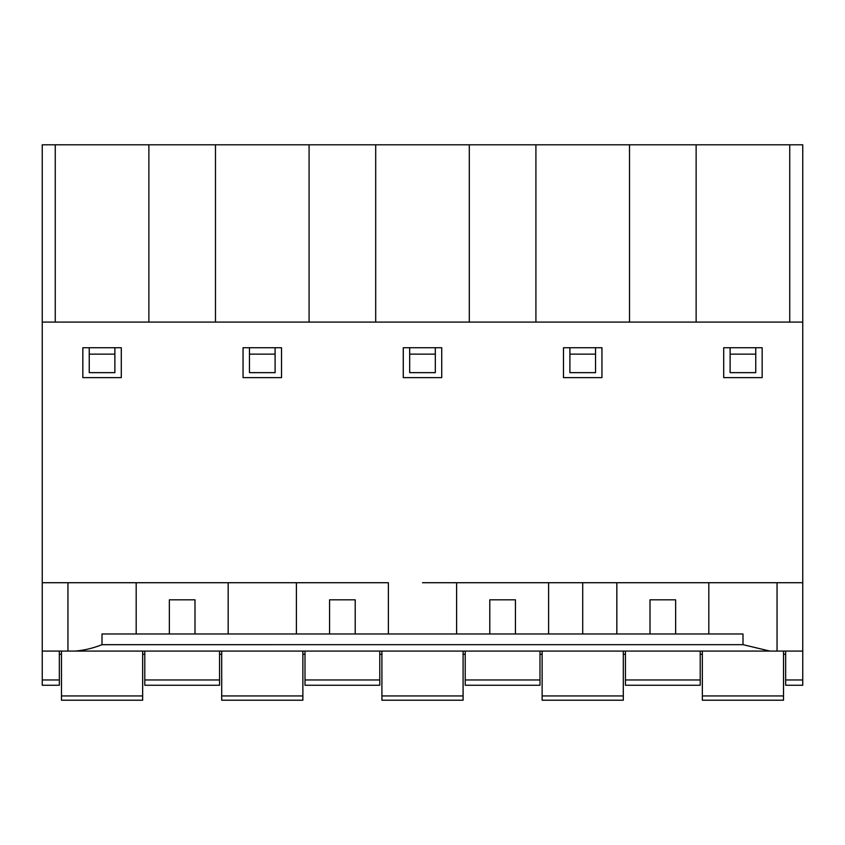 <?xml version="1.0" encoding="UTF-8"?>
<svg xmlns="http://www.w3.org/2000/svg" width="845" height="845" viewBox="0 0 845 845"><rect width="100%" height="100%" fill="white"/><g stroke="black" fill="none" stroke-linecap="round" stroke-linejoin="round"><path stroke-width="1.27" d="M769.869 651.072L75.131 651.072C83.908 650.407 92.865 648.273 101.991 644.693L743.009 644.672L769.869 651.072L777.051 651.072L777.051 582.723L802.75 582.723L802.75 144.791L696.132 144.791L696.132 322.093M650.006 633.982L650.006 599.813L675.641 599.813L675.641 633.982L708.818 633.982L708.818 582.723L777.051 582.723M755.747 354.139L730.112 354.139L730.112 372.645L755.747 372.645L755.747 347.728M762.158 377.641L762.158 347.728L723.711 347.728L723.711 377.641L762.158 377.641M730.112 354.139L730.112 347.728M329.571 633.982L329.571 599.813L355.206 599.813L355.206 633.982M379.775 679.961L305.003 679.961L305.003 685.253L379.775 685.253L379.775 651.072L487.649 651.072M616.829 633.982L616.829 582.723L582.712 582.723L802.75 582.723L802.75 685.253L802.75 679.961L785.66 679.961L785.66 685.253L802.75 685.253M529.308 651.072L625.437 651.072L625.437 679.961L700.209 679.961L700.209 651.072L802.75 651.072M563.488 377.641L601.946 377.641L601.946 347.728L563.488 347.728L563.488 377.641M315.692 651.072L219.552 651.072L219.552 679.961L144.791 679.961L144.791 651.072L67.949 651.072L67.949 582.723M249.465 354.139L275.1 354.139L275.1 372.645L249.465 372.645L249.465 347.728L281.512 347.728L243.054 347.728L243.054 377.641L281.512 377.641L281.512 347.728M75.131 651.072L42.25 651.072L42.25 685.253L42.25 679.961L59.34 679.961L59.34 685.253L42.25 685.253M136.182 633.982L136.182 582.723L42.25 582.723L42.25 651.072M89.243 354.139L114.878 354.139L114.878 372.645L89.243 372.645L89.243 347.728M82.842 377.641L82.842 347.728L121.289 347.728L121.289 377.641L82.842 377.641M114.878 354.139L114.878 347.728M194.994 633.982L194.994 599.813L169.359 599.813L169.359 633.982M228.171 633.982L228.171 582.723L262.277 582.723L102.065 582.723M142.657 651.072L142.657 700.209L61.474 700.209L61.474 651.072M59.34 651.072L59.34 679.961M144.791 685.253L219.552 685.253L144.791 685.253L144.791 679.961M101.991 644.682L102.002 633.982L582.712 633.982L582.712 582.723L548.606 582.723L548.606 633.982M224.897 144.791L299.669 144.791M55.263 322.093L55.263 144.791L42.25 144.791L42.25 322.093L802.75 322.093M148.868 322.093L148.868 144.791L55.263 144.791M215.475 322.093L215.475 144.791L148.868 144.791M309.08 322.093L309.08 144.791L535.91 144.791L535.91 322.093M215.475 144.791L309.08 144.791M144.791 654.284L142.657 654.284M61.474 654.284L59.34 654.284M42.25 582.723L42.25 322.093M305.003 654.284L302.869 654.284M221.696 654.284L219.552 654.284M302.869 651.072L302.869 700.209L221.696 700.209L221.696 695.942L302.869 695.942M221.696 651.072L221.696 695.942M219.552 685.253L219.552 679.961M167.215 651.072L197.128 651.072M305.003 679.961L305.003 651.072L327.438 651.072M743.009 644.682L742.998 633.982L582.712 633.982M620.103 144.791L545.331 144.791M789.737 322.093L789.737 144.791M629.514 322.093L629.514 144.791L696.132 144.791M625.437 679.961L625.437 685.253L700.209 685.253L700.209 679.961M677.774 651.072L647.872 651.072M702.343 651.072L702.343 700.209L783.526 700.209L783.526 651.072M623.304 651.072L623.304 700.209L542.131 700.209L542.131 651.072M539.987 654.284L542.131 654.284M623.304 654.284L625.437 654.284M785.66 651.072L785.66 679.961M700.209 654.284L702.343 654.284M783.526 654.284L785.66 654.284M569.9 347.728L569.9 372.645L595.535 372.645L595.535 347.728M569.9 354.139L595.535 354.139M465.225 679.961L539.987 679.961L539.987 685.253L465.225 685.253L465.225 651.072L475.904 651.072M489.794 633.982L489.794 599.813L515.429 599.813L515.429 633.982M456.606 633.982L456.606 582.723L422.5 582.723L582.712 582.723M469.302 322.093L469.302 144.791M629.514 144.791L535.91 144.791M517.562 651.072L539.987 651.072L539.987 679.961M515.429 651.072L489.794 651.072M435.312 354.139L409.677 354.139L409.677 372.645L435.312 372.645L435.312 347.728M379.775 654.284L381.908 654.284M463.092 654.284L465.225 654.284M381.908 700.209L463.092 700.209L463.092 695.942L381.908 695.942L381.908 700.209M409.677 354.139L409.677 347.728M388.383 633.982L388.383 582.723L262.277 582.723L296.394 582.723L296.394 633.982M369.096 651.072L329.571 651.072M463.092 651.072L463.092 695.942M381.908 651.072L381.908 695.942M403.276 347.728L441.724 347.728L441.724 377.641L403.276 377.641L403.276 347.728M385.119 144.791L459.881 144.791M375.698 322.093L375.698 144.791M357.34 651.072L355.206 651.072M275.1 354.139L275.1 347.728M700.209 644.672L677.774 644.672M647.872 644.672L625.437 644.672M539.987 644.672L517.562 644.672M487.649 644.672L465.225 644.672M379.775 644.672L357.34 644.672M327.438 644.672L305.003 644.672M219.552 644.672L197.128 644.672M167.215 644.672L144.791 644.672M61.474 695.942L142.657 695.942M783.526 695.942L702.343 695.942M623.304 695.942L542.131 695.942"/></g></svg>
